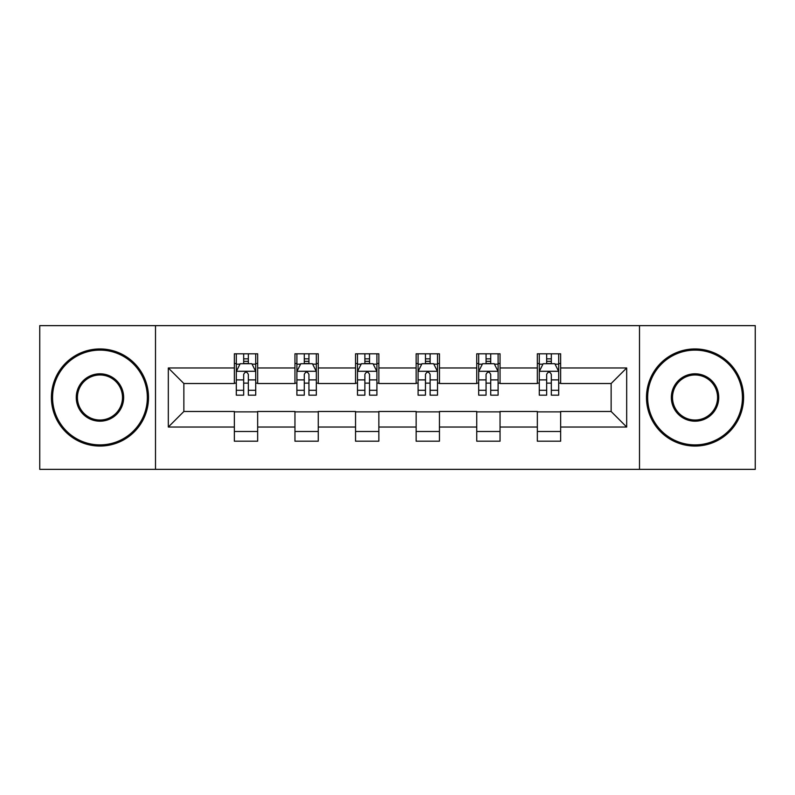 <?xml version="1.0" encoding="UTF-8"?>
<svg xmlns="http://www.w3.org/2000/svg" width="795" height="795" viewBox="0 0 795 795"><rect width="100%" height="100%" fill="white"/><g stroke="black" fill="none" stroke-linecap="round" stroke-linejoin="round"><path stroke-width="1.19" d="M639.498 469.358L755.25 469.358L755.25 325.642L639.498 325.642L639.498 469.358L155.502 469.358L155.502 325.642L39.75 325.642L39.75 469.358L155.502 469.358M639.498 325.642L155.502 325.642M560.644 367.976L560.644 353.805L537.341 353.805L537.341 367.976L500.045 367.976L500.045 353.805L476.742 353.805L476.742 367.976L439.446 367.976L439.446 353.805L416.143 353.805L416.143 367.976L378.857 367.976L378.857 353.805L355.554 353.805L355.554 367.976L318.258 367.976L318.258 353.805L294.955 353.805L294.955 367.976L257.659 367.976L257.659 353.805L234.356 353.805L234.356 367.976L168.321 367.976L168.321 427.024L183.864 411.482L234.356 411.482L234.356 441.195L257.659 441.195L257.659 411.482L294.955 411.482L294.955 441.195L318.258 441.195L318.258 411.482L355.554 411.482L355.554 441.195L378.857 441.195L378.857 411.482L416.143 411.482L416.143 441.195L439.446 441.195L439.446 411.482L476.742 411.482L476.742 441.195L500.045 441.195L500.045 411.482L537.341 411.482L537.341 441.195L560.644 441.195L560.644 411.482L611.136 411.482L611.136 383.518L560.644 383.518L560.644 367.976L626.679 367.976L626.679 427.024L560.644 427.024M537.341 427.024L500.045 427.024M476.742 427.024L439.446 427.024M416.143 427.024L378.857 427.024M355.554 427.024L318.258 427.024M294.955 427.024L257.659 427.024M234.356 427.024L168.321 427.024M537.341 367.976L537.341 383.518L500.045 383.518L500.045 367.976M476.742 367.976L476.742 383.518L439.446 383.518L439.446 367.976M416.143 367.976L416.143 383.518L378.857 383.518L378.857 367.976M355.554 367.976L355.554 383.518L318.258 383.518L318.258 367.976M294.955 367.976L294.955 383.518L257.659 383.518L257.659 367.976M234.356 367.976L234.356 383.518L183.864 383.518L168.321 367.976M183.864 383.518L183.864 411.482M626.679 427.024L611.136 411.482M611.136 383.518L626.679 367.976M234.356 363.514L236.304 363.514M243.677 363.514L248.338 363.514M255.722 363.514L257.659 363.514M234.356 383.13L236.304 383.13M243.677 383.13L248.338 383.13M255.722 383.13L257.659 383.13M234.356 411.87L257.659 411.87M234.356 431.486L257.659 431.486M294.955 411.87L318.258 411.87M294.955 431.486L318.258 431.486M294.955 363.514L296.893 363.514M304.276 363.514L308.937 363.514M316.321 363.514L318.258 363.514M294.955 383.13L296.893 383.13M304.276 383.13L308.937 383.13M316.321 383.13L318.258 383.13M355.554 411.87L378.857 411.87M355.554 431.486L378.857 431.486M355.554 363.514L357.492 363.514M364.875 363.514L369.536 363.514M376.909 363.514L378.857 363.514M355.554 383.13L357.492 383.13M364.875 383.13L369.536 383.13M376.909 383.13L378.857 383.13M416.143 411.87L439.446 411.87M416.143 431.486L439.446 431.486M416.143 363.514L418.091 363.514M425.464 363.514L430.125 363.514M437.508 363.514L439.446 363.514M416.143 383.13L418.091 383.13M425.464 383.13L430.125 383.13M437.508 383.13L439.446 383.13M476.742 411.87L500.045 411.87M476.742 431.486L500.045 431.486M476.742 363.514L478.679 363.514M486.063 363.514L490.724 363.514M498.107 363.514L500.045 363.514M476.742 383.13L478.679 383.13M486.063 383.13L490.724 383.13M498.107 383.13L500.045 383.13M537.341 411.87L560.644 411.87M537.341 431.486L560.644 431.486M537.341 363.514L539.278 363.514M546.662 363.514L551.323 363.514M558.696 363.514L560.644 363.514M537.341 383.13L539.278 383.13M546.662 383.13L551.323 383.13M558.696 383.13L560.644 383.13M248.338 358.853L243.677 358.853M255.722 390.295L248.338 390.295L248.338 395.165L255.722 395.165L255.722 371.474L251.836 363.703L240.179 363.703L236.304 371.474L236.304 395.165L243.677 395.165L243.677 390.295L236.304 390.295M236.304 371.474L236.304 353.805M255.722 371.474L255.722 353.805M243.677 363.703L243.677 353.805M248.338 353.805L248.338 363.703M248.338 390.295L248.338 374.385C246.788 371.394 245.238 371.394 243.677 374.385L243.677 390.295M99.961 350.108A47.392 47.392 0 0 0 52.569 397.5A47.392 47.392 0 0 0 99.961 444.892A47.392 47.392 0 0 0 147.343 397.5A47.392 47.392 0 0 0 99.961 350.108M99.961 446.055A48.555 48.555 0 0 1 51.407 397.5A48.555 48.555 0 0 1 99.961 348.945A48.555 48.555 0 0 1 148.516 397.5A48.555 48.555 0 0 1 99.961 446.055M99.961 373.809A23.691 23.691 0 0 1 123.652 397.5A23.691 23.691 0 0 1 99.961 421.191A23.691 23.691 0 0 1 76.26 397.5A23.691 23.691 0 0 1 99.961 373.809M99.961 420.028A22.528 22.528 0 0 0 122.49 397.5A22.528 22.528 0 0 0 99.961 374.972A22.528 22.528 0 0 0 77.433 397.5A22.528 22.528 0 0 0 99.961 420.028M695.039 350.108A47.392 47.392 0 0 0 647.657 397.5A47.392 47.392 0 0 0 695.039 444.892A47.392 47.392 0 0 0 742.431 397.5A47.392 47.392 0 0 0 695.039 350.108M695.039 446.055A48.555 48.555 0 0 1 646.484 397.5A48.555 48.555 0 0 1 695.039 348.945A48.555 48.555 0 0 1 743.593 397.5A48.555 48.555 0 0 1 695.039 446.055M695.039 373.809A23.691 23.691 0 0 1 718.74 397.5A23.691 23.691 0 0 1 695.039 421.191A23.691 23.691 0 0 1 671.348 397.5A23.691 23.691 0 0 1 695.039 373.809M695.039 420.028A22.528 22.528 0 0 0 717.567 397.5A22.528 22.528 0 0 0 695.039 374.972A22.528 22.528 0 0 0 672.51 397.5A22.528 22.528 0 0 0 695.039 420.028M308.937 358.853L304.276 358.853M316.321 390.295L308.937 390.295L308.937 395.165L316.321 395.165L316.321 371.474L312.435 363.703L300.778 363.703L296.893 371.474L296.893 395.165L304.276 395.165L304.276 390.295L296.893 390.295M296.893 371.474L296.893 353.805M316.321 371.474L316.321 353.805M304.276 363.703L304.276 353.805M308.937 353.805L308.937 363.703M308.937 390.295L308.937 374.385C307.387 371.394 305.827 371.394 304.276 374.385L304.276 390.295M369.536 358.853L364.875 358.853M376.909 390.295L369.536 390.295L369.536 395.165L376.909 395.165L376.909 371.474L373.024 363.703L361.377 363.703L357.492 371.474L357.492 395.165L364.875 395.165L364.875 390.295L357.492 390.295M357.492 371.474L357.492 353.805M376.909 371.474L376.909 353.805M364.875 363.703L364.875 353.805M369.536 353.805L369.536 363.703M369.536 390.295L369.536 374.385C367.986 371.394 366.425 371.394 364.875 374.385L364.875 390.295M430.125 358.853L425.464 358.853M437.508 390.295L430.125 390.295L430.125 395.165L437.508 395.165L437.508 371.474L433.623 363.703L421.976 363.703L418.091 371.474L418.091 395.165L425.464 395.165L425.464 390.295L418.091 390.295M418.091 371.474L418.091 353.805M437.508 371.474L437.508 353.805M425.464 363.703L425.464 353.805M430.125 353.805L430.125 363.703M430.125 390.295L430.125 374.385C428.575 371.394 427.024 371.394 425.464 374.385L425.464 390.295M490.724 358.853L486.063 358.853M498.107 390.295L490.724 390.295L490.724 395.165L498.107 395.165L498.107 371.474L494.222 363.703L482.565 363.703L478.679 371.474L478.679 395.165L486.063 395.165L486.063 390.295L478.679 390.295M478.679 371.474L478.679 353.805M498.107 371.474L498.107 353.805M486.063 363.703L486.063 353.805M490.724 353.805L490.724 363.703M490.724 390.295L490.724 374.385C489.173 371.394 487.623 371.394 486.063 374.385L486.063 390.295M551.323 358.853L546.662 358.853M558.696 390.295L551.323 390.295L551.323 395.165L558.696 395.165L558.696 371.474L554.821 363.703L543.164 363.703L539.278 371.474L539.278 395.165L546.662 395.165L546.662 390.295L539.278 390.295M539.278 371.474L539.278 353.805M558.696 371.474L558.696 353.805M546.662 363.703L546.662 353.805M551.323 353.805L551.323 363.703M551.323 390.295L551.323 374.385C549.772 371.394 548.212 371.394 546.662 374.385L546.662 390.295M255.622 371.285L236.393 371.285M236.304 364.17L239.951 364.17M252.065 364.17L255.722 364.17M243.677 379.891L236.304 379.891M255.722 379.891L248.338 379.891M248.338 361.328L243.677 361.328M316.221 371.285L296.992 371.285M296.893 364.17L300.55 364.17M312.664 364.17L316.321 364.17M304.276 379.891L296.893 379.891M316.321 379.891L308.937 379.891M308.937 361.328L304.276 361.328M376.82 371.285L357.591 371.285M357.492 364.17L361.139 364.17M373.262 364.17L376.909 364.17M364.875 379.891L357.492 379.891M376.909 379.891L369.536 379.891M369.536 361.328L364.875 361.328M437.409 371.285L418.18 371.285M418.091 364.17L421.738 364.17M433.861 364.17L437.508 364.17M425.464 379.891L418.091 379.891M437.508 379.891L430.125 379.891M430.125 361.328L425.464 361.328M498.008 371.285L478.779 371.285M478.679 364.17L482.336 364.17M494.45 364.17L498.107 364.17M486.063 379.891L478.679 379.891M498.107 379.891L490.724 379.891M490.724 361.328L486.063 361.328M558.607 371.285L539.378 371.285M539.278 364.17L542.935 364.17M555.049 364.17L558.696 364.17M546.662 379.891L539.278 379.891M558.696 379.891L551.323 379.891M551.323 361.328L546.662 361.328"/></g></svg>
